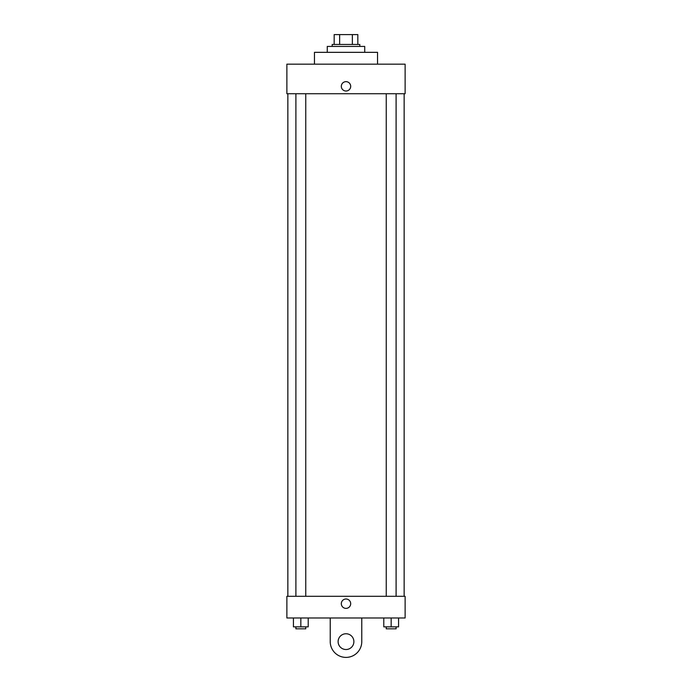 <?xml version="1.0" encoding="UTF-8"?>
<svg xmlns="http://www.w3.org/2000/svg" width="692" height="692" viewBox="0 0 692 692"><rect width="100%" height="100%" fill="white"/><g stroke="black" fill="none" stroke-linecap="round" stroke-linejoin="round"><path stroke-width="1.04" d="M339.642 44.452L339.642 34.6L334.175 34.6L334.175 44.452L334.175 34.6M339.642 34.6L357.825 34.6L357.825 44.452M352.358 44.452L352.358 34.6M332.203 46.425L332.203 44.452L359.797 44.452L359.797 46.425M364.727 52.341L364.727 46.425L327.273 46.425L327.273 52.341M377.538 64.166L377.538 52.341L314.462 52.341L314.462 64.166M286.877 64.166L405.123 64.166L405.123 93.723L286.877 93.723L286.877 64.166M341.32 86.336A4.68 4.68 0 0 1 348.344 82.279A4.68 4.68 0 0 1 348.344 90.392A4.68 4.68 0 0 1 341.32 86.336M287.855 596.305L287.855 93.723M386.248 93.723L386.248 596.305M295.899 596.305L295.899 93.723M286.877 596.305L405.123 596.305L405.123 617.982L286.877 617.982L286.877 596.305L405.123 596.305M383.783 617.982L383.783 626.848L398.566 626.848L398.566 617.982L398.566 626.848M391.17 626.848L391.17 617.982M396.101 626.848L396.101 628.82L386.248 628.82L386.248 626.848M293.434 617.982L293.434 626.848L308.217 626.848L308.217 617.982L308.217 626.848M300.83 626.848L300.83 617.982M305.752 626.848L305.752 628.82L295.899 628.82L295.899 626.848M341.32 603.692A4.68 4.68 0 0 1 348.344 599.635A4.68 4.68 0 0 1 348.344 607.749A4.68 4.68 0 0 1 341.32 603.692M361.769 617.982L361.769 641.631A15.769 15.769 0 0 1 346 657.4A15.769 15.769 0 0 1 330.231 641.631L330.231 617.982M346 649.52A7.88 7.88 0 0 1 339.175 637.695A7.88 7.88 0 0 1 352.825 637.695A7.88 7.88 0 0 1 346 649.52M404.145 596.305L404.145 93.723M396.101 93.723L396.101 596.305M305.752 596.305L305.752 93.723"/></g></svg>
